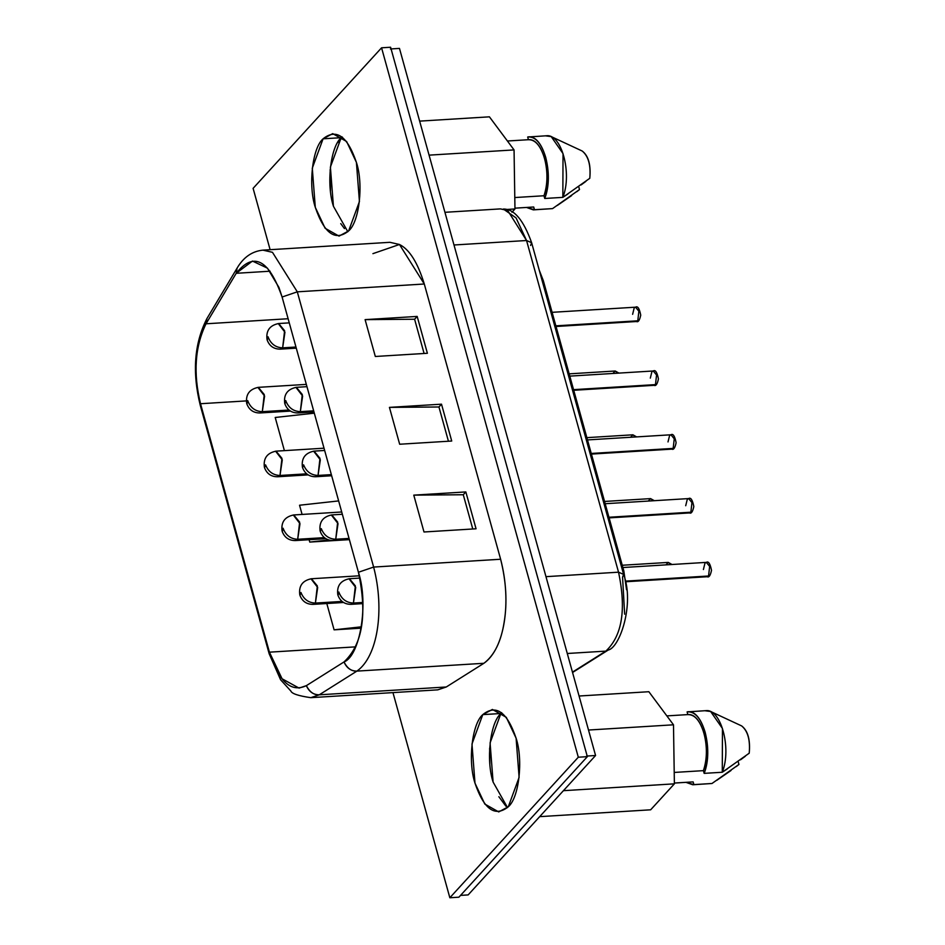<?xml version="1.0" encoding="UTF-8"?>
<svg xmlns="http://www.w3.org/2000/svg" width="945" height="945" viewBox="0 0 945 945"><rect width="100%" height="100%" fill="white"/><g stroke="black" fill="none" stroke-linecap="round" stroke-linejoin="round"><path stroke-width="1.42" d="M342.539 137.297L337.554 142.742L342.539 137.297M330.148 169.687L330.466 190.855L330.148 169.687M340.743 223.611L344.452 228.595L340.743 223.611M429.077 155.145L514.056 149.912L489.415 116.826L419.651 121.125L489.415 116.826L514.056 149.912L429.077 155.145M511.954 212.259L514.966 208.963L505.599 209.542L514.966 208.963L514.056 149.912L514.966 208.963L511.954 212.259M585.9 181.369L581.116 184.913M567.874 194.032L562.842 197.363L544.733 198.474L543.977 195.757L514.789 197.552L543.977 195.757C552.27 173.502 542.335 137.71 528.432 139.73L527.688 137.013L546.931 135.737M514.954 208.172L533.701 207.002L514.954 208.16L533.701 207.002L534.457 209.719L552.565 208.609L579.509 189.555L578.706 186.637L579.509 189.555L576.816 191.705M527.688 137.013L528.432 139.73C535.283 139.517 540.658 145.802 544.58 158.583C547.923 171.99 547.722 184.381 543.977 195.757L544.733 198.474C549.092 186.059 549.423 172.356 545.714 157.342C541.308 143.097 535.295 136.316 527.688 137.013C543.115 133.564 554.443 174.412 544.733 198.474L562.842 197.363C572.552 173.289 561.224 132.454 545.797 135.891L551.207 136.6L563.031 153.61L562.842 197.363L589.786 178.31C591.015 164.926 588.499 155.842 582.226 151.035L580.561 150.255M582.226 151.035C588.404 156.126 590.932 165.221 589.786 178.31M571.595 195.603L557.373 205.419M533.323 209.873L552.565 208.609L533.323 209.873L526.554 207.463L534.457 209.719L533.701 207.002M498.865 796.729L505.941 806.239L498.865 796.729M489.628 748.298L489.864 763.808L489.628 748.298M650.656 809.806L539.689 816.645L650.656 809.806L674.387 783.842L563.421 790.681L674.387 783.842L673.49 724.803L588.511 730.036L673.49 724.803L648.849 691.716L579.072 696.016L648.849 691.716L673.49 724.803L674.387 783.842L650.656 809.806M674.376 783.062L693.134 781.893L674.376 783.039L693.134 781.893L693.89 784.61L711.998 783.488L738.943 764.446L738.139 761.516L738.943 764.446L736.249 766.584M745.333 756.26L740.549 759.792M727.307 768.923L722.275 772.254L704.155 773.364L703.411 770.647L674.222 772.443L703.411 770.647C711.703 748.381 701.769 712.589 687.865 714.621L687.109 711.892L706.364 710.628M731.028 770.494L716.806 780.31M692.744 784.763L711.998 783.488L692.744 784.763L685.987 782.354L693.89 784.61L693.134 781.893M687.109 711.892L687.865 714.621C694.705 714.408 700.091 720.692 704.013 733.474C707.356 746.881 707.155 759.272 703.411 770.647L704.155 773.364C708.526 760.949 708.856 747.235 705.147 732.233C700.741 717.987 694.729 711.207 687.109 711.892C702.548 708.455 713.877 749.29 704.155 773.364L722.275 772.254C731.985 748.18 720.657 707.344 705.218 710.782L710.628 711.49L722.464 728.5L722.275 772.254L749.22 753.2C750.448 739.817 747.92 730.733 741.66 725.925L739.994 725.146M741.66 725.925C747.838 731.017 750.354 740.1 749.22 753.2M200.517 403.728L200.269 405.346L200.517 403.728L269.419 652.168L200.517 403.728L246.302 400.904L200.517 403.728C192.934 372.212 194.764 345.575 206.022 323.792C194.953 346.602 193.123 373.251 200.517 403.728M269.171 653.786L269.419 652.168L355.686 646.852L269.419 652.168L282.082 678.782L299.057 688.102L306.369 685.645C309.027 691.728 313.327 694.788 319.268 694.811L446.264 686.991L483.887 663.295C504.488 648.991 511.966 602.473 500.626 559.239L424.293 284.008L399.463 244.483L389.919 242.31L262.923 250.141L272.467 252.315L297.297 291.828L424.293 284.008L297.297 291.828L272.467 252.315L262.923 250.141C252.114 251.24 243.515 257.229 237.1 268.096L236.215 273.294L206.022 323.792L206.908 318.595L206.022 323.792L288.119 318.737L206.022 323.792L236.215 273.294L237.1 268.096L206.908 318.595C194.304 343.307 192.083 372.224 200.269 405.346L269.171 653.786L269.419 652.168C278.775 681.747 291.095 692.909 306.369 685.645L344.004 661.949C359.986 656.054 368.904 603.772 358.427 572.257L282.094 297.013L297.297 291.828L282.094 297.013L278.94 287.434L267.435 268.144L252.457 261.068L236.215 273.294C253.567 251.429 268.852 259.332 282.094 297.013L358.427 572.257L373.629 567.071L297.297 291.828L373.629 567.071L500.626 559.239L373.629 567.071L358.427 572.257C367.381 614.616 362.573 644.514 344.004 661.949C347.311 668.375 351.599 671.422 356.891 671.115C377.492 656.822 384.969 610.305 373.629 567.071C384.969 610.305 377.492 656.822 356.891 671.115L483.887 663.295L356.891 671.115L319.268 694.811L356.891 671.115C350.961 671.092 346.661 668.032 344.004 661.949L306.369 685.645C309.677 692.071 313.976 695.13 319.268 694.811L310.775 697.67L319.268 694.811L446.264 686.991L437.771 689.85L310.775 697.67C298.419 695.874 291.781 693.665 290.871 691.043L280.582 679.75L269.171 653.786M349.378 539.642L309.759 542.076L309.109 539.713L309.759 542.076L349.378 539.642M302.093 514.434L299.541 505.232L338.641 500.921L299.541 505.232L302.093 514.434M284.398 450.635L275.208 417.477L314.307 413.166L275.208 417.477L284.398 450.635M361.191 628.165L334.093 629.831L326.805 603.524L334.093 629.831L361.191 628.165M270.081 271.203L236.215 273.294L270.081 271.203M451.722 441.031L399.664 444.233L389.434 407.378L441.504 404.176L451.722 441.031L441.504 404.176L438.941 406.988L389.434 407.378L399.664 444.233L451.722 441.031M476.056 528.787L423.998 531.988L413.78 495.133L465.838 491.932L476.056 528.787L465.838 491.932L463.274 494.743L413.78 495.133L423.998 531.988L476.056 528.787M427.388 353.276L375.319 356.478L365.101 319.634L417.17 316.421L427.388 353.276L417.17 316.421L414.595 319.233L365.101 319.634L375.319 356.478L427.388 353.276M448.438 441.232L438.941 406.988L441.504 404.176L389.434 407.378L438.941 406.988L448.438 441.232M472.772 528.987L463.274 494.743L465.838 491.932L413.78 495.133L463.274 494.743L472.772 528.987M424.092 353.477L414.595 319.233L417.17 316.421L365.101 319.634L414.595 319.233L424.092 353.477M328.742 539.985L309.759 542.076L328.742 539.985M361.415 626.818L334.093 629.831L361.415 626.818M578.305 757.217L381.567 47.805L253.106 188.338L270.116 249.693L253.106 188.338L381.567 47.805L578.305 757.217L587.353 756.661L390.616 47.25L381.567 47.805L390.616 47.25L587.353 756.661L578.305 757.217L449.844 897.75L578.305 757.217M392.955 692.602L449.844 897.75L392.955 692.602M482.777 714.621C495.983 703.99 507.087 711.857 516.1 738.199C523.341 759.993 519.065 797.686 508.315 806.758C495.109 817.378 484.005 809.522 474.992 783.169C467.751 761.386 472.027 723.693 482.777 714.621L500.885 713.51L501.677 712.684L500.885 713.51L482.777 714.621L471.98 744.01L474.992 783.169L484.797 804.053L498.7 811.92L508.315 806.758L519.112 777.357L516.1 738.199L506.296 717.326L492.392 709.447L482.777 714.621M323.084 138.809C336.29 128.177 347.406 136.033 356.407 162.386C363.648 184.169 359.372 221.874 348.634 230.934C335.428 241.566 324.312 233.71 315.299 207.357C308.07 185.574 312.346 147.869 323.084 138.809L341.192 137.686L341.984 136.86L341.192 137.686L323.084 138.809L312.287 168.198L315.299 207.357L325.104 228.241L339.019 236.108L348.634 230.934L359.431 201.545L356.407 162.386L346.614 141.502L332.699 133.635L323.084 138.809M372.921 253.65L399.463 244.483C409.445 249.433 417.725 262.615 424.293 284.008L500.626 559.239C506.225 581.707 507.406 602.638 504.169 622.058C501.133 641.643 494.365 655.393 483.887 663.295L446.264 686.991M458.892 897.195L449.844 897.75L458.892 897.195L587.353 756.661L458.892 897.195M507.524 807.573L493.101 782.058L490.089 742.9L500.885 713.51C490.136 722.571 485.86 760.276 493.101 782.058L507.524 807.573M347.843 231.761L333.42 206.246L330.396 167.076L341.192 137.686C330.455 146.758 326.179 184.452 333.42 206.246L347.843 231.761M399.475 48.408L595.574 755.504L468.141 894.915L460.546 895.387L468.141 894.915L595.574 755.504L399.475 48.408L390.427 48.963L399.475 48.408M268.179 337.282L267.211 340.141M267.022 339.491C265.911 330.656 269.798 325.328 278.669 323.521L284.599 330.703L282.649 347.843C275.751 347.571 270.943 344.051 268.203 337.259L267.104 339.751M285.874 401.082L284.906 403.94M284.717 403.291C283.606 394.455 287.493 389.127 296.364 387.32L302.294 394.502L300.345 411.642C293.446 411.382 288.638 407.85 285.898 401.058L284.799 403.55M302.412 467.09C301.301 458.254 305.188 452.927 314.059 451.119L319.989 458.313L318.04 475.441C311.141 475.181 306.334 471.649 303.593 464.857L302.601 467.74M321.265 528.68L320.296 531.539M337.79 594.688C336.692 585.853 340.566 580.525 349.437 578.718L355.367 585.912L353.43 603.052C346.531 602.78 341.712 599.248 338.983 592.456L337.991 595.338M338.853 591.995L337.885 594.96M247.838 401.117L246.881 403.964M246.68 403.326C245.57 394.478 249.456 389.163 258.328 387.344L264.257 394.537L262.308 411.677C255.422 411.406 250.602 407.874 247.862 401.082L246.775 403.586M265.533 464.916L264.576 467.763M283.228 528.716L282.26 531.574M282.071 530.925C280.96 522.077 284.847 516.761 293.718 514.954L299.648 522.136L297.699 539.276C290.8 539.004 285.992 535.472 283.252 528.692L282.153 531.184M299.766 594.724C298.655 585.888 302.542 580.561 311.413 578.753L317.343 585.935L315.394 603.075C308.495 602.804 303.688 599.284 300.947 592.491L299.955 595.374M586.526 756.071L595.574 755.504L586.526 756.071M530.582 245.464L531.633 242.735C523.518 220.079 514.104 208.857 503.354 209.046L516.041 217.882L526.554 240.514L531.633 242.735L526.554 240.514L618.538 572.186L623.605 574.406L618.538 572.186C626.417 609.466 622.188 635.784 605.839 651.117L572.457 672.143L605.839 651.117L567.284 653.491L605.839 651.117C622.188 635.784 626.417 609.466 618.538 572.186L545.974 576.663L618.538 572.186L526.554 240.514L454.002 244.991L526.554 240.514L507.713 210.534L500.472 208.892L444.93 212.306M280.169 349.118L282.649 347.843L295.962 347.028L282.649 347.843L280.252 349.142L296.281 348.15M632.618 314.331L634.201 307.905L635.548 307.184C637.698 305.802 639.422 308.448 640.734 315.134C639.647 320.343 638.206 322.469 636.434 321.524L637.78 320.804L555.861 325.848L637.78 320.804L636.434 321.524L556.038 326.486M635.548 307.184L638.867 311.2L637.78 320.804L638.867 311.212L635.548 307.184L552.104 312.322M268.085 336.798L268.203 337.259C270.943 344.051 275.751 347.571 282.649 347.843L284.941 332.238L278.243 323.544M297.864 412.918L300.345 411.642L313.657 410.827L300.345 411.642L297.947 412.941L313.976 411.949M650.314 378.13L651.896 371.704L653.243 370.983C655.381 369.601 657.118 372.247 658.429 378.933C657.342 384.142 655.901 386.281 654.129 385.324L655.476 384.603L573.556 389.659L655.476 384.603L654.129 385.324L573.721 390.285M653.243 370.983L656.562 375L655.476 384.603L656.562 375.011L653.243 370.983L569.8 376.122M285.768 400.597L285.898 401.058C288.638 407.85 293.446 411.382 300.345 411.642L302.636 396.038L295.927 387.356M315.559 476.717L318.04 475.441L331.352 474.626L318.04 475.441L315.63 476.741L331.671 475.748M668.009 441.929L669.592 435.515L670.938 434.783C673.076 433.401 674.801 436.047 676.124 442.732C675.025 447.942 673.596 450.08 671.824 449.135L673.171 448.402L591.251 453.458L673.171 448.402L671.824 449.135L591.416 454.084M303.593 464.857L303.593 464.857C306.334 471.649 311.141 475.181 318.04 475.441L320.331 459.837L313.622 451.155M670.938 434.783L674.257 438.799L673.171 448.402L674.257 438.811L670.938 434.783L587.495 439.921M320.095 530.889C318.997 522.053 322.871 516.726 331.754 514.919L337.672 522.112L335.735 539.241L349.048 538.426L335.735 539.241L333.325 540.54L349.355 539.548M685.704 505.729L687.287 499.314L688.633 498.582C690.771 497.2 692.496 499.846 693.819 506.532C692.72 511.741 691.291 513.879 689.519 512.934L690.866 512.202L608.934 517.258L690.866 512.202L689.519 512.934L609.112 517.884M333.254 540.516L335.735 539.241C328.836 538.981 324.017 535.449 321.288 528.657L321.288 528.657C324.017 535.449 328.836 538.981 335.735 539.241L338.026 523.636L331.317 514.954M688.633 498.582L691.953 502.598L690.866 512.202L691.953 502.61L688.633 498.582L605.19 503.72M350.938 604.316L353.43 603.052L362.915 602.461L353.43 603.052L351.02 604.339L362.951 603.607M703.399 569.528L704.982 563.114L706.328 562.381C708.466 560.999 710.191 563.645 711.514 570.331C710.416 575.54 708.986 577.678 707.214 576.733L708.561 576.001L625.874 581.104L708.561 576.001L707.214 576.733L625.944 581.742M706.328 562.381L709.648 566.398L708.561 576.001L709.648 566.409L706.328 562.381L622.885 567.532M338.983 592.456C341.712 599.248 346.531 602.78 353.43 603.052L355.722 587.436L349.012 578.753M259.828 412.953L262.308 411.677L288.993 410.035L262.308 411.677L259.91 412.965L290.469 411.087M612.892 373.464L615.219 371.007L617.817 373.169L615.219 371.007L618.928 373.098M247.744 400.621L247.862 401.082C250.602 407.874 255.422 411.406 262.308 411.677L264.6 396.061L257.902 387.379M264.376 467.125C263.265 458.278 267.151 452.962 276.023 451.155L281.953 458.337L280.003 475.477L306.676 473.835L280.003 475.477L277.606 476.764L308.164 474.886M277.523 476.752L280.003 475.477C273.117 475.205 268.297 471.673 265.557 464.881L265.557 464.881C268.297 471.673 273.117 475.205 280.003 475.477L282.295 459.872L275.597 451.178M630.587 437.275L632.902 434.806L635.512 436.968L632.902 434.806L636.623 436.897M295.218 540.552L297.699 539.276L324.371 537.634L297.699 539.276L295.301 540.564L325.86 538.685M648.27 501.074L650.597 498.617L653.208 500.767L650.597 498.617L654.318 500.696M283.122 528.231L283.252 528.692C285.992 535.472 290.8 539.004 297.699 539.276L299.99 523.672L293.293 514.978M312.913 604.351L315.394 603.075L342.066 601.433L315.394 603.075L312.984 604.375L343.543 602.485M300.947 592.491L300.947 592.491C303.688 599.284 308.495 602.804 315.394 603.075L317.685 587.471L310.976 578.777M665.965 564.874L668.292 562.417L670.903 564.567L668.292 562.417L672.013 564.496M572.552 672.509L608.214 650.054C619.814 647.703 634.745 603.914 623.605 574.406L622.566 577.135L624.645 614.179M539.205 270.057L543.34 280.724L623.83 570.934L626.535 589.739L623.83 570.934L543.34 280.724L539.205 270.057M542.182 280.795L543.34 280.724L542.182 280.795M622.672 571.004L623.83 570.934L622.672 571.004M528.987 139.671L507.418 141.006M580.714 150.326L551.207 136.6M688.421 714.562L666.851 715.897M740.148 725.217L710.628 711.49M278.669 323.521L289.264 322.871M267.163 340.023C269.467 346.094 273.837 349.13 280.252 349.142M296.364 387.32L306.96 386.67M284.858 403.822C287.162 409.894 291.521 412.941 297.947 412.941M314.059 451.119L324.655 450.47M302.554 467.621C304.857 473.693 309.216 476.741 315.63 476.741M331.754 514.919L342.35 514.269M320.249 531.421C322.552 537.492 326.911 540.54 333.325 540.54M349.437 578.718L359.88 578.08M337.944 595.22C340.247 601.303 344.606 604.339 351.02 604.339M258.328 387.344L306.334 384.391M246.834 403.858C249.137 409.929 253.496 412.965 259.91 412.965M569.173 373.854L615.219 371.007M276.023 451.155L324.029 448.19M264.517 467.657C266.821 473.728 271.191 476.764 277.606 476.764M586.857 437.653L632.902 434.806M293.718 514.954L341.712 511.989M282.212 531.456C284.516 537.528 288.875 540.564 295.301 540.564M604.552 501.452L650.597 498.617M311.413 578.753L359.348 575.8M299.908 595.255C302.211 601.327 306.57 604.363 312.984 604.375M622.247 565.252L668.292 562.417M531.633 242.735L623.605 574.406"/></g></svg>
